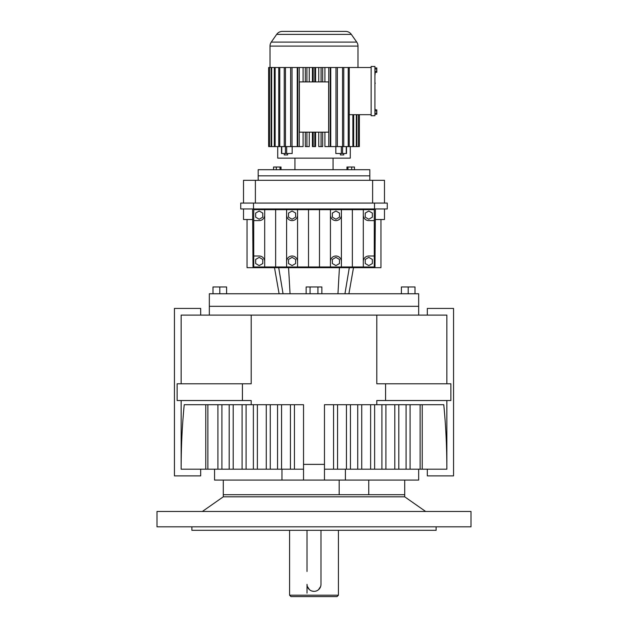 <?xml version="1.0" encoding="UTF-8"?>
<svg xmlns="http://www.w3.org/2000/svg" width="628" height="628" viewBox="0 0 628 628"><rect width="100%" height="100%" fill="white"/><g stroke="black" fill="none" stroke-linecap="round" stroke-linejoin="round"><path stroke-width="0.94" d="M446.853 315.115L446.853 383.779L446.853 315.115L181.147 315.115L181.147 383.779L181.147 315.115M177.127 383.779L177.127 400.523L177.127 383.779L177.127 400.523L242.424 400.523L242.424 383.779L177.127 383.779M200.677 469.187L200.677 475.883L174.443 475.883L174.443 308.419L200.677 308.419L200.677 315.115M324.464 469.187L446.853 469.187L446.853 400.523L446.853 469.187C446.853 446.893 445.825 425.399 443.768 404.715L324.464 404.715L324.464 480.075L345.4 480.075L345.4 469.187M303.536 469.187L181.147 469.187L181.147 400.523L181.147 469.187C181.147 446.893 182.175 425.399 184.232 404.715L251.2 404.715L251.2 400.523L242.424 400.523M385.576 400.523L385.576 383.779L450.873 383.779L450.873 400.523L450.873 383.779L450.873 400.523L376.8 400.523L376.8 404.715M427.323 469.187L427.323 475.883L453.557 475.883L453.557 308.419L427.323 308.419L427.323 315.115M324.464 464.375L303.536 464.375L303.536 404.715L251.2 404.715M385.576 383.779L376.8 383.779L376.8 315.115M242.424 383.779L251.2 383.779L251.2 315.115M418.664 315.115L418.664 306.323L209.336 306.323L209.336 293.763L418.664 293.763L418.664 306.323L209.336 306.323L209.336 315.115M257.378 404.715L257.378 469.187M253.374 404.715L253.374 469.187M394.8 404.715L394.8 469.187M385.914 404.715L385.914 469.187M217.908 404.715L217.908 469.187M207.868 404.715L207.868 469.187M370.622 404.715L370.622 469.187M361.736 404.715L361.736 469.187M339.175 480.075L339.175 494.723L223.285 494.723L404.715 494.723L368.746 494.723L368.746 480.075M202.365 511.475L223.285 496.819L404.715 496.819L404.715 480.075M406.088 404.715L406.088 469.187M410.092 404.715L410.092 469.187M420.132 404.715L420.132 469.187M422.228 404.715L422.228 469.187M270.268 404.715L270.268 469.187M266.264 404.715L266.264 469.187M303.536 464.375L303.536 480.075L214.564 480.075L214.564 469.187M229.196 404.715L229.196 469.187M221.912 404.715L221.912 469.187M357.732 404.715L357.732 469.187M381.91 404.715L381.91 469.187M374.626 404.715L374.626 469.187M398.804 404.715L398.804 469.187M333.554 404.715L333.554 469.187M337.558 404.715L337.558 469.187M346.444 404.715L346.444 469.187M242.086 404.715L242.086 469.187M233.2 404.715L233.2 469.187M290.442 404.715L290.442 469.187M281.556 404.715L281.556 469.187M277.552 404.715L277.552 469.187M294.446 404.715L294.446 469.187M350.448 404.715L350.448 469.187M246.09 404.715L246.09 469.187M205.772 404.715L205.772 469.187M223.285 496.819L223.285 480.075M418.664 469.187L418.664 480.075L345.4 480.075M303.536 480.075L324.464 480.075M375.261 72.306L374.916 75.776M374.916 66.466L374.916 115.725L371.148 115.725L371.148 66.466L374.916 66.466M374.916 67.95L376.8 67.95L376.8 72.306L374.916 72.306M376.8 71.215L374.916 71.215M374.916 83.171L374.916 81.766M374.916 85.377L374.916 89.6M376.8 69.033L374.916 69.033M375.261 83.171L374.916 83.877M374.916 96.021L374.916 91.091M374.916 97.081L374.916 101.289M374.916 108.361L375.261 109.884M374.916 102.011L374.916 106.893M374.916 76.812L374.916 81.412M374.916 110.975L376.8 110.975L376.8 109.884L374.916 109.884M376.8 110.975L376.8 113.158L374.916 113.158M376.8 113.158L376.8 114.241L374.916 114.241M371.148 114.681L349.254 114.681M371.148 67.51L348.226 67.51L348.226 146.591L352.873 146.591L352.873 114.681M353.674 114.681L353.674 146.591L352.873 146.591M359.349 114.681L359.349 146.591L358.8 146.591L358.8 114.681M356.335 114.681L356.335 146.591L356.885 146.591L356.885 114.681M359.357 114.681L359.349 146.591M277.717 146.591L277.717 158.146L350.283 158.146L350.283 146.591M346.358 153.522L335.839 153.522L335.839 146.591M330.752 67.51L330.752 146.591L337.369 146.591L337.369 67.51L335.98 67.51L335.98 146.591M324.911 67.51L324.911 81.93M324.911 132.17L324.911 146.591L328.758 146.591L328.758 67.51L321.081 67.51L321.081 81.93L322.666 81.93L322.666 67.51M318.734 67.51L318.734 81.93M318.734 132.17L318.734 146.591L322.666 146.591L322.666 132.17L321.081 132.17L321.081 146.591M315.586 67.51L315.586 81.93M315.586 132.17L315.586 146.591L312.414 146.591L312.414 132.17M312.414 67.51L312.414 81.93M309.266 67.51L309.266 81.93M309.266 132.17L309.266 146.591L305.334 146.591L305.334 132.17L299.344 132.17L299.344 81.93L306.919 81.93L306.919 67.51L313.199 67.51L313.199 81.93L314.801 81.93L314.801 67.51L321.081 67.51M303.089 67.51L303.089 81.93M303.089 132.17L303.089 146.591L299.242 146.591L299.242 67.51L305.334 67.51L305.334 81.93M297.248 67.51L297.248 146.591L292.02 146.591L292.02 67.51L297.735 67.51L297.735 146.591L299.242 146.591M281.485 146.591L281.485 153.522L292.161 153.522L292.161 146.591M349.254 146.591L349.254 67.51M356.885 146.591L358.517 146.591L358.517 114.681M353.674 146.591L356.335 146.591M282.388 31.4L345.612 31.4L282.388 31.4A6.979 6.979 0 0 0 276.673 34.375L271.265 42.1A6.979 6.979 0 0 0 270.009 46.103L270.009 67.51M271.115 67.51L269.2 67.51L269.2 146.591L271.115 146.591L271.115 67.51L274.326 67.51L274.326 146.591L271.665 146.591L271.665 67.51M292.02 67.51L290.631 67.51L290.631 146.591L279.774 146.591L279.774 67.51L274.326 67.51M285.465 146.591L285.465 67.51L279.774 67.51M290.631 67.51L285.465 67.51M335.98 67.51L328.758 67.51M348.226 67.51L337.369 67.51M345.612 31.4A6.979 6.979 0 0 1 351.327 34.375L356.735 42.1A6.979 6.979 0 0 1 357.991 46.103L357.991 67.51M275.127 67.51L275.127 146.591L278.746 146.591L278.746 67.51M269.483 146.591L269.483 67.51M321.081 132.17L313.199 132.17L313.199 146.591M313.199 132.17L305.334 132.17M314.801 81.93L321.081 81.93M269.2 67.51L268.651 67.51L268.651 146.591L269.2 146.591M306.919 81.93L313.199 81.93M314.801 146.591L314.801 132.17M337.369 146.591L342.535 146.591L342.535 67.51M292.02 146.591L290.631 146.591M268.651 146.591L268.651 67.51M330.265 67.51L330.265 146.591L328.758 146.591M271.665 146.591L271.115 146.591M275.127 146.591L274.326 146.591M306.919 146.591L306.919 132.17M346.256 153.522L346.256 146.591L348.226 146.591M306.919 67.51L305.334 67.51M299.242 67.51L297.735 67.51M314.801 67.51L313.199 67.51M346.256 146.591L342.535 146.591M284.241 153.522L284.241 154.92L287.64 154.92L287.64 153.522M322.666 132.17L328.656 132.17L328.656 81.93L322.666 81.93M284.233 67.51L284.233 146.591M279.774 146.591L278.746 146.591M294.948 158.146L294.948 169.701M333.052 158.146L333.052 169.701M343.767 146.591L343.767 67.51M340.36 153.522L340.36 154.92L343.759 154.92L343.759 153.522M369.821 180.307L369.821 175.84L258.179 175.84L369.821 175.84L369.821 169.701L258.179 169.701L258.179 180.307M354.443 169.701L354.443 167.017L347.975 167.017L347.975 169.701M347.975 167.017L346.97 167.017L346.97 169.701M281.03 169.701L281.03 167.017L280.025 167.017L280.025 169.701M280.025 167.017L276.289 167.017L276.289 169.701M351.711 167.017L351.711 169.701M276.289 167.017L273.557 167.017L273.557 169.701M212.994 293.763L212.994 286.965L226.606 286.965L226.606 293.763M219.8 286.965L219.8 293.763M401.394 293.763L401.394 286.965L415.006 286.965L415.006 293.763M306.142 293.763L306.142 286.965L317.925 286.965L317.925 293.763M310.075 286.965L310.075 293.763M317.925 286.965L321.858 286.965L321.858 293.763M408.2 286.965L408.2 293.763M247.047 219.517L247.047 267.669L247.047 219.517L247.047 267.669L380.953 267.669L380.953 219.517M253.029 267.669L252.613 208.951M375.387 208.951L374.971 267.669M252.613 219.517L243.523 219.517L243.523 208.951M384.477 208.951L384.477 219.517L375.387 219.517M374.272 220.609L374.272 209.65L363.314 209.65L363.314 215.129A5.479 5.479 0 0 0 368.793 220.609L374.272 220.609L374.272 256.012L368.793 256.012A5.479 5.479 0 0 0 363.314 261.491L363.314 266.971L374.272 266.971L374.272 256.012M363.314 209.65L253.728 209.65L253.728 266.971L264.686 266.971L264.686 261.491A5.479 5.479 0 0 0 259.207 256.012L253.728 256.012M374.5 208.951L374.5 203.079L387.264 203.079L387.264 208.951L240.736 208.951L240.736 203.079L253.5 203.079L253.5 208.951M286.604 209.65L286.604 266.971L264.686 266.971M363.314 266.971L286.604 266.971M363.314 215.129L363.314 261.491M253.728 220.609L259.207 220.609A5.479 5.479 0 0 0 264.686 215.129L264.686 261.491M297.562 209.65L297.562 266.971M330.438 209.65L330.438 266.971M319.479 209.65L319.479 266.971M264.686 209.65L264.686 215.129M341.397 209.65L341.397 266.971M275.645 209.65L275.645 266.971M352.355 209.65L352.355 266.971M308.521 209.65L308.521 266.971M374.5 203.079L253.5 203.079M372.357 213.073L368.793 211.016L365.237 213.073L365.237 217.178L368.793 219.235L372.357 217.178L372.357 213.073M365.237 259.435L365.237 263.548L368.793 265.597L372.357 263.548L372.357 259.435L368.793 257.378L365.237 259.435M262.763 263.548L262.763 259.435L259.207 257.378L255.643 259.435L255.643 263.548L259.207 265.597L262.763 263.548M262.763 217.178L262.763 213.073L259.207 211.016L255.643 213.073L255.643 217.178L259.207 219.235L262.763 217.178M330.438 215.129A5.479 5.479 0 0 0 335.917 220.609A5.479 5.479 0 0 0 341.397 215.129M335.917 219.235L339.481 217.178L339.481 213.073L335.917 211.016L332.361 213.073L332.361 217.178L335.917 219.235M286.604 215.129A5.479 5.479 0 0 0 292.083 220.609A5.479 5.479 0 0 0 297.562 215.129M297.562 261.491A5.479 5.479 0 0 0 292.083 256.012A5.479 5.479 0 0 0 286.604 261.491M341.397 261.491A5.479 5.479 0 0 0 335.917 256.012A5.479 5.479 0 0 0 330.438 261.491M292.083 219.235L295.639 217.178L295.639 213.073L292.083 211.016L288.519 213.073L288.519 217.178L292.083 219.235M295.639 263.548L295.639 259.435L292.083 257.378L288.519 259.435L288.519 263.548L292.083 265.597L295.639 263.548M332.361 259.435L332.361 263.548L335.917 265.597L339.481 263.548L339.481 259.435L335.917 257.378L332.361 259.435M372.616 203.079L372.616 180.307L243.523 180.307L243.523 203.079M384.477 203.079L384.477 180.307L372.616 180.307M255.384 203.079L255.384 180.307M307.155 585.751L307.021 584.385A6.979 6.979 0 0 0 314 591.364A6.979 6.979 0 0 0 320.979 584.385L320.845 585.751M320.673 586.419L318.435 589.778M317.886 590.187L316.685 590.83M314 591.364L311.967 591.066M311.315 590.83L310.114 590.187M309.565 589.778L307.327 586.426M338.421 595.203L337.024 596.6L290.976 596.6L289.579 595.203L338.421 595.203L338.421 530.315M307.021 530.315L307.021 571.48M320.979 584.385L320.979 530.315M314 511.475L471 511.475L471 526.821L157 526.821L157 511.475L314 511.475M191.885 526.821L191.885 530.315L436.115 530.315L436.115 526.821M281.964 480.075L281.964 469.187M357.991 46.103L270.009 46.103M341.326 153.522L341.326 146.591M286.674 153.522L286.674 146.591M356.735 42.1L271.265 42.1M342.574 153.522L342.574 146.591M285.426 153.522L285.426 146.591M281.744 153.522L281.744 146.591M351.327 34.375L276.673 34.375M290.058 293.763L288.574 267.669M337.942 293.763L339.426 267.669M283.055 293.763L278.699 267.669M344.945 293.763L349.301 267.669M346.515 153.522L346.515 146.591M279.099 293.763L274.499 267.669M348.901 293.763L353.501 267.669M289.579 595.203L289.579 530.315M307.021 593.115L307.021 584.385M404.715 496.819L425.635 511.475"/></g></svg>
